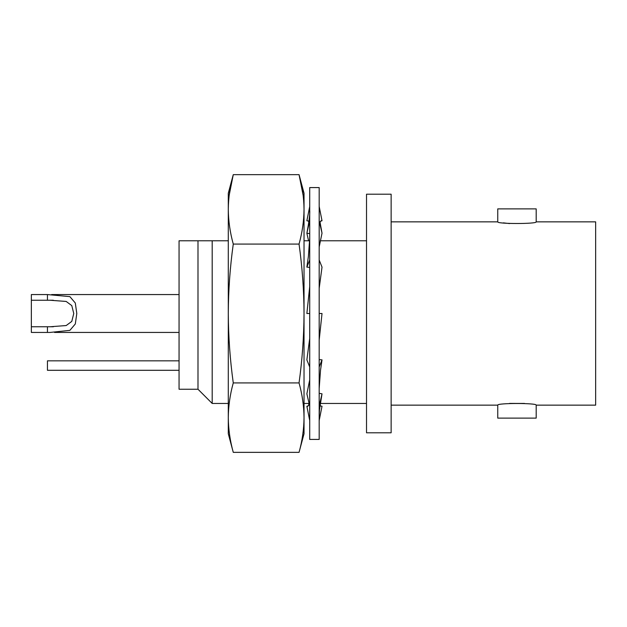 <?xml version="1.0" encoding="UTF-8"?>
<svg xmlns="http://www.w3.org/2000/svg" width="627" height="627" viewBox="0 0 627 627"><rect width="100%" height="100%" fill="white"/><g stroke="black" fill="none" stroke-linecap="round" stroke-linejoin="round"><path stroke-width="0.94" d="M179.056 360.838L47.448 360.838L47.448 370.306L179.056 370.306M47.448 300.247L31.35 300.247L31.35 332.435L49.956 332.443L69.879 330.366L75.311 323.963L76.8 313.5L75.303 303.013L69.863 296.626L47.448 294.565L47.448 300.247L53.326 300.247M31.35 326.753L49.988 326.761L66.188 325.546L71.784 321.4L73.767 313.5L71.776 305.592L66.172 301.446L49.941 300.239M536.187 221.848L536.187 208.877L497.752 208.877L497.752 221.848C496.545 224.051 537.37 224.058 536.187 221.848L595.65 221.848L595.65 405.152L536.187 405.152C537.378 402.942 496.568 402.942 497.752 405.152L497.752 418.123L536.187 418.123L536.187 405.152M366.521 313.5L366.521 432.795L391.138 432.795L391.138 194.205L366.521 194.205L366.521 313.5M228.291 240.784L212.192 240.784L212.192 403.451L228.291 403.451M366.521 240.784L320.287 240.784M309.691 240.784L304.032 240.784M212.192 240.784L197.991 240.784L197.991 389.242L212.192 403.451M197.991 240.784L179.056 240.784L179.056 389.242L197.991 389.242M509.485 403.427L524.533 403.435M509.594 223.58L503.379 222.859M31.35 300.247L31.35 294.565L47.448 294.565M47.448 326.753L47.448 332.435M319.182 439.425L319.182 187.575L309.714 187.575L309.714 439.425L319.182 439.425M319.182 420.49L322.019 406.249L319.895 405.826M319.982 405.144L320.679 405.975M309.714 233.667L306.869 233.181L308.57 240.784M308.978 221.174L306.869 220.751L309.714 206.51M321.816 232.28L319.182 220.845M308.225 221.025L308.892 221.856M319.182 206.471L322.019 220.751L320.679 221.025M309.714 210.202C310.067 213.517 309.158 221.017 306.971 232.711L309.714 220.845M319.574 222.561L321.392 220.665L322.019 220.751M309.714 267.408L306.869 267.126L309.714 260.001M319.182 246.936L322.019 233.181M306.869 267.126L308.39 256.435L309.714 238.307M319.182 260.001L322.019 267.126L319.182 288.302M309.714 286.555L306.869 313.5L309.714 313.5M319.182 313.5L322.019 313.5L319.182 340.1M309.714 338.353L306.869 359.874L309.714 366.999M319.182 366.999L322.019 359.874L319.182 359.592M309.714 379.821L306.869 393.819L309.714 406.155M319.182 388.442L320.515 370.251L322.019 359.874M319.182 406.155L322.019 393.819L319.182 393.333M308.225 405.975L306.869 406.249L309.714 420.545M319.182 416.696L319.48 409.839L322.019 393.819M306.869 406.249L307.504 406.359L309.307 404.399M229.145 195.483L233.268 174.651L299.048 174.651L304.032 193.257L304.032 209.363C303.923 197.795 302.261 186.227 299.048 174.651L303.17 195.483M304.032 417.637C303.923 429.205 302.261 440.773 299.048 452.349C302.261 440.773 303.923 429.205 304.032 417.637L304.032 433.743L299.048 452.349L233.268 452.349C230.062 440.773 228.4 429.205 228.291 417.637C228.4 429.205 230.062 440.773 233.268 452.349L228.291 433.743L228.291 417.637C228.4 406.061 230.062 394.493 233.268 382.925L299.048 382.925C302.253 359.827 303.915 336.683 304.032 313.5L304.032 417.637C303.923 406.061 302.261 394.493 299.048 382.925M304.032 313.5C303.938 290.364 302.277 267.227 299.048 244.075C302.261 232.507 303.923 220.939 304.032 209.363L304.032 313.5M228.291 417.637L228.291 209.363C228.4 197.795 230.062 186.227 233.268 174.651L228.291 193.257L228.291 209.363C228.4 220.939 230.062 232.507 233.268 244.075C230.046 267.227 228.385 290.364 228.291 313.5C228.4 336.683 230.062 359.827 233.268 382.925M233.268 244.075L299.048 244.075M54.533 332.435L179.056 332.435M304.032 403.451L309.087 403.451M320.217 403.451L366.521 403.451M391.138 405.152L497.752 405.152M391.138 221.848L497.752 221.848M51.641 294.565L179.056 294.565M49.988 326.753L53.358 326.753M319.339 419.698L319.182 420.529M308.892 405.144L308.656 403.451M321.988 233.032L319.982 221.856M309.511 207.506L309.714 206.455"/></g></svg>
